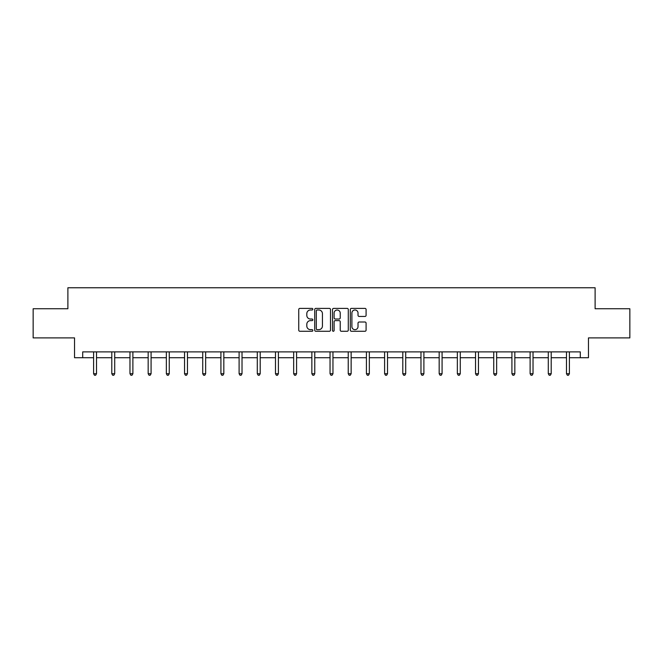 <?xml version="1.0" encoding="UTF-8"?>
<svg xmlns="http://www.w3.org/2000/svg" width="663" height="663" viewBox="0 0 663 663"><rect width="100%" height="100%" fill="white"/><g stroke="black" fill="none" stroke-linecap="round" stroke-linejoin="round"><path stroke-width="0.99" d="M312.845 309.19A0.804 0.804 0 0 0 312.049 308.386L299.883 308.386A1.144 1.144 0 0 0 298.74 309.53L298.74 330.133A1.144 1.144 0 0 0 299.883 331.276L312.049 331.276A0.804 0.804 0 0 0 312.845 330.472A0.804 0.804 0 0 0 312.049 329.668L310.475 329.668A3.663 3.663 0 0 1 306.812 326.005L306.812 324.29A3.663 3.663 0 0 1 310.475 320.627L312.049 320.627A0.804 0.804 0 0 0 312.845 319.831A0.804 0.804 0 0 0 312.049 319.027L310.475 319.027A3.663 3.663 0 0 1 306.812 315.364L306.812 313.649A3.663 3.663 0 0 1 310.475 309.986L312.049 309.986A0.804 0.804 0 0 0 312.845 309.19M364.948 316.45A1.144 1.144 0 0 0 366.092 315.306L366.092 309.53A1.144 1.144 0 0 0 364.948 308.386L351.44 308.386A1.144 1.144 0 0 0 350.296 309.53L350.296 330.133A1.144 1.144 0 0 0 351.44 331.276L364.948 331.276A1.144 1.144 0 0 0 366.092 330.133L366.092 323.146A1.144 1.144 0 0 0 364.948 322.003L359.164 322.003A1.144 1.144 0 0 0 358.02 323.146L358.02 326.61A3.058 3.058 0 0 1 354.962 329.668A3.058 3.058 0 0 1 351.896 326.61L351.896 313.052A3.058 3.058 0 0 1 354.962 309.986A3.058 3.058 0 0 1 358.02 313.052L358.02 315.306A1.144 1.144 0 0 0 359.164 316.45L364.948 316.45M82.701 357.722L82.701 351.887L580.299 351.887L580.299 357.722L588.462 357.722L588.462 337.898L629.85 337.898L629.85 308.751L595.109 308.751L595.109 287.767L67.891 287.767L67.891 308.751L33.15 308.751L33.15 337.898L74.538 337.898L74.538 357.722L93.599 357.722M330.497 309.53A1.144 1.144 0 0 0 329.354 308.386L315.853 308.386A1.144 1.144 0 0 0 314.71 309.53L314.71 330.133A1.144 1.144 0 0 0 315.853 331.276L329.354 331.276A1.144 1.144 0 0 0 330.497 330.133L330.497 309.53M333.646 308.386L347.147 308.386A1.144 1.144 0 0 1 348.29 309.53L348.29 330.133A1.144 1.144 0 0 1 347.147 331.276L341.37 331.276A1.144 1.144 0 0 1 340.227 330.133L340.227 321.779A1.144 1.144 0 0 0 339.083 320.627L335.246 320.627A1.144 1.144 0 0 0 334.102 321.779L334.102 330.472A0.804 0.804 0 0 1 333.298 331.276A0.804 0.804 0 0 1 332.503 330.472L332.503 309.53A1.144 1.144 0 0 1 333.646 308.386M96.516 357.722L111.79 357.722M114.707 357.722L129.973 357.722M132.89 357.722L148.164 357.722M151.081 357.722L166.355 357.722M169.264 357.722L184.538 357.722M187.455 357.722L202.729 357.722M205.646 357.722L220.92 357.722M223.829 357.722L239.103 357.722M242.02 357.722L257.294 357.722M260.203 357.722L275.476 357.722M278.394 357.722L293.668 357.722M296.585 357.722L311.859 357.722M314.768 357.722L330.041 357.722M332.959 357.722L348.232 357.722M351.141 357.722L366.415 357.722M369.332 357.722L384.606 357.722M387.524 357.722L402.797 357.722M405.706 357.722L420.98 357.722M423.897 357.722L439.171 357.722M442.08 357.722L457.354 357.722M460.271 357.722L475.545 357.722M478.462 357.722L493.736 357.722M496.645 357.722L511.919 357.722M514.836 357.722L530.11 357.722M533.027 357.722L548.293 357.722M551.21 357.722L566.484 357.722M569.401 357.722L580.299 357.722M317.113 309.986A0.804 0.804 0 0 0 316.309 310.79L316.309 328.873A0.804 0.804 0 0 0 317.113 329.668L318.77 329.668A3.663 3.663 0 0 0 322.433 326.005L322.433 313.649A3.663 3.663 0 0 0 318.77 309.986L317.113 309.986M340.227 313.11A3.058 3.058 0 0 0 337.169 310.044A3.058 3.058 0 0 0 334.102 313.11L334.102 317.884A1.144 1.144 0 0 0 335.246 319.027L339.083 319.027A1.144 1.144 0 0 0 340.227 317.884L340.227 313.11M96.665 351.887L96.599 352.061A1.169 1.169 0 0 0 96.516 352.501L96.516 373.717L93.599 373.717L93.599 352.501A1.169 1.169 0 0 0 93.516 352.061L93.45 351.887M96.516 373.717L95.638 375.233L94.477 375.233L93.599 373.717M114.856 351.887L114.79 352.061A1.169 1.169 0 0 0 114.707 352.501L114.707 373.717L111.79 373.717L111.79 352.501A1.169 1.169 0 0 0 111.707 352.061L111.633 351.887M114.707 373.717L113.829 375.233L112.66 375.233L111.79 373.717M133.048 351.887L132.973 352.061A1.169 1.169 0 0 0 132.89 352.501L132.89 373.717L129.973 373.717L129.973 352.501A1.169 1.169 0 0 0 129.89 352.061L129.824 351.887M132.89 373.717L132.02 375.233L130.851 375.233L129.973 373.717M151.23 351.887L151.164 352.061A1.169 1.169 0 0 0 151.081 352.501L151.081 373.717L148.164 373.717L148.164 352.501A1.169 1.169 0 0 0 148.081 352.061L148.015 351.887M151.081 373.717L150.203 375.233L149.042 375.233L148.164 373.717M169.421 351.887L169.355 352.061A1.169 1.169 0 0 0 169.264 352.501L169.264 373.717L166.355 373.717L166.355 352.501A1.169 1.169 0 0 0 166.272 352.061L166.198 351.887M169.264 373.717L168.394 375.233L167.225 375.233L166.355 373.717M187.604 351.887L187.538 352.061A1.169 1.169 0 0 0 187.455 352.501L187.455 373.717L184.538 373.717L184.538 352.501A1.169 1.169 0 0 0 184.455 352.061L184.389 351.887M187.455 373.717L186.576 375.233L185.416 375.233L184.538 373.717M205.795 351.887L205.729 352.061A1.169 1.169 0 0 0 205.646 352.501L205.646 373.717L202.729 373.717L202.729 352.501A1.169 1.169 0 0 0 202.646 352.061L202.571 351.887M205.646 373.717L204.768 375.233L203.599 375.233L202.729 373.717M223.986 351.887L223.912 352.061A1.169 1.169 0 0 0 223.829 352.501L223.829 373.717L220.92 373.717L220.92 352.501A1.169 1.169 0 0 0 220.829 352.061L220.762 351.887M223.829 373.717L222.959 375.233L221.79 375.233L220.92 373.717M242.169 351.887L242.103 352.061A1.169 1.169 0 0 0 242.02 352.501L242.02 373.717L239.103 373.717L239.103 352.501A1.169 1.169 0 0 0 239.02 352.061L238.953 351.887M242.02 373.717L241.141 375.233L239.981 375.233L239.103 373.717M260.36 351.887L260.294 352.061A1.169 1.169 0 0 0 260.203 352.501L260.203 373.717L257.294 373.717L257.294 352.501A1.169 1.169 0 0 0 257.211 352.061L257.136 351.887M260.203 373.717L259.332 375.233L258.164 375.233L257.294 373.717M278.551 351.887L278.477 352.061A1.169 1.169 0 0 0 278.394 352.501L278.394 373.717L275.476 373.717L275.476 352.501A1.169 1.169 0 0 0 275.394 352.061L275.327 351.887M278.394 373.717L277.524 375.233L276.355 375.233L275.476 373.717M296.734 351.887L296.668 352.061A1.169 1.169 0 0 0 296.585 352.501L296.585 373.717L293.668 373.717L293.668 352.501A1.169 1.169 0 0 0 293.585 352.061L293.51 351.887M296.585 373.717L295.706 375.233L294.538 375.233L293.668 373.717M314.925 351.887L314.85 352.061A1.169 1.169 0 0 0 314.768 352.501L314.768 373.717L311.859 373.717L311.859 352.501A1.169 1.169 0 0 0 311.767 352.061L311.701 351.887M314.768 373.717L313.897 375.233L312.729 375.233L311.859 373.717M333.108 351.887L333.041 352.061A1.169 1.169 0 0 0 332.959 352.501L332.959 373.717L330.041 373.717L330.041 352.501A1.169 1.169 0 0 0 329.959 352.061L329.892 351.887M332.959 373.717L332.08 375.233L330.92 375.233L330.041 373.717M351.299 351.887L351.233 352.061A1.169 1.169 0 0 0 351.141 352.501L351.141 373.717L348.232 373.717L348.232 352.501A1.169 1.169 0 0 0 348.15 352.061L348.075 351.887M351.141 373.717L350.271 375.233L349.103 375.233L348.232 373.717M369.49 351.887L369.415 352.061A1.169 1.169 0 0 0 369.332 352.501L369.332 373.717L366.415 373.717L366.415 352.501A1.169 1.169 0 0 0 366.332 352.061L366.266 351.887M369.332 373.717L368.462 375.233L367.294 375.233L366.415 373.717M387.673 351.887L387.606 352.061A1.169 1.169 0 0 0 387.524 352.501L387.524 373.717L384.606 373.717L384.606 352.501A1.169 1.169 0 0 0 384.523 352.061L384.449 351.887M387.524 373.717L386.645 375.233L385.476 375.233L384.606 373.717M405.864 351.887L405.789 352.061A1.169 1.169 0 0 0 405.706 352.501L405.706 373.717L402.797 373.717L402.797 352.501A1.169 1.169 0 0 0 402.706 352.061L402.64 351.887M405.706 373.717L404.836 375.233L403.668 375.233L402.797 373.717M424.047 351.887L423.98 352.061A1.169 1.169 0 0 0 423.897 352.501L423.897 373.717L420.98 373.717L420.98 352.501A1.169 1.169 0 0 0 420.897 352.061L420.831 351.887M423.897 373.717L423.019 375.233L421.859 375.233L420.98 373.717M442.238 351.887L442.171 352.061A1.169 1.169 0 0 0 442.08 352.501L442.08 373.717L439.171 373.717L439.171 352.501A1.169 1.169 0 0 0 439.088 352.061L439.014 351.887M442.08 373.717L441.21 375.233L440.041 375.233L439.171 373.717M460.429 351.887L460.354 352.061A1.169 1.169 0 0 0 460.271 352.501L460.271 373.717L457.354 373.717L457.354 352.501A1.169 1.169 0 0 0 457.271 352.061L457.205 351.887M460.271 373.717L459.401 375.233L458.232 375.233L457.354 373.717M478.611 351.887L478.545 352.061A1.169 1.169 0 0 0 478.462 352.501L478.462 373.717L475.545 373.717L475.545 352.501A1.169 1.169 0 0 0 475.462 352.061L475.396 351.887M478.462 373.717L477.584 375.233L476.424 375.233L475.545 373.717M496.802 351.887L496.728 352.061A1.169 1.169 0 0 0 496.645 352.501L496.645 373.717L493.736 373.717L493.736 352.501A1.169 1.169 0 0 0 493.645 352.061L493.579 351.887M496.645 373.717L495.775 375.233L494.606 375.233L493.736 373.717M514.985 351.887L514.919 352.061A1.169 1.169 0 0 0 514.836 352.501L514.836 373.717L511.919 373.717L511.919 352.501A1.169 1.169 0 0 0 511.836 352.061L511.77 351.887M514.836 373.717L513.958 375.233L512.797 375.233L511.919 373.717M533.176 351.887L533.11 352.061A1.169 1.169 0 0 0 533.027 352.501L533.027 373.717L530.11 373.717L530.11 352.501A1.169 1.169 0 0 0 530.027 352.061L529.952 351.887M533.027 373.717L532.149 375.233L530.98 375.233L530.11 373.717M551.367 351.887L551.293 352.061A1.169 1.169 0 0 0 551.21 352.501L551.21 373.717L548.293 373.717L548.293 352.501A1.169 1.169 0 0 0 548.21 352.061L548.144 351.887M551.21 373.717L550.34 375.233L549.171 375.233L548.293 373.717M569.55 351.887L569.484 352.061A1.169 1.169 0 0 0 569.401 352.501L569.401 373.717L566.484 373.717L566.484 352.501A1.169 1.169 0 0 0 566.401 352.061L566.335 351.887M569.401 373.717L568.523 375.233L567.362 375.233L566.484 373.717"/></g></svg>
